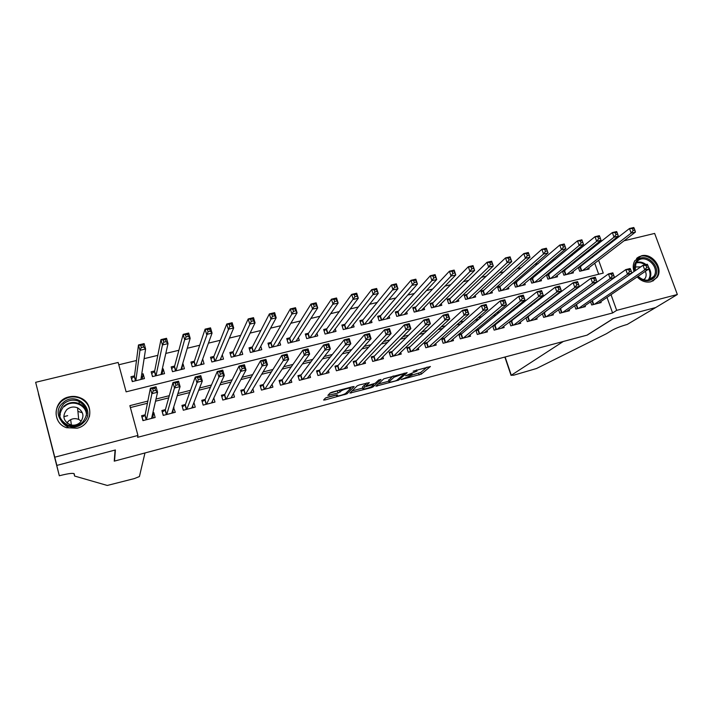 <?xml version="1.0" encoding="UTF-8"?>
<svg xmlns="http://www.w3.org/2000/svg" width="713" height="713" viewBox="0 0 713 713"><rect width="100%" height="100%" fill="white"/><g stroke="black" fill="none" stroke-linecap="round" stroke-linejoin="round"><path stroke-width="1.07" d="M401.125 379.574L421.276 374.147L430.429 366.509L413.157 371.197C416.214 370.448 417.479 370.412 416.945 371.116L405.51 375.751L408.602 375.136C411.624 374.387 412.88 374.352 412.364 375.029L401.125 379.574M68.929 396.918C72.984 395.965 76.87 396.321 80.596 397.979C94.455 403.549 92.102 425.046 77.102 428.219L66.559 427.711C51.416 422.943 53.315 399.966 68.929 396.918M634.035 271.528C632.752 267.598 633.001 264.015 634.766 260.789L641.37 255.833C652.279 252.527 663.856 268.578 656.976 277.553L650.907 281.769C645.818 282.803 641.237 281.18 637.172 276.894M327.472 397.248L325.395 398.086L323.595 400.038L324.95 399.966L346.981 393.843L354.165 386.615L352.846 386.66L332.267 392.088L330.155 392.934L327.873 395.394L337.971 393.032L341.295 390.92C342.596 389.548 352.106 387.07 350.502 388.514L345.787 393.291C344.548 394.601 335.262 397.034 336.732 395.662L337.472 394.895L336.144 394.949L327.472 397.248M624.053 240.789L654.641 233.427L677.35 294.505L655.684 307.553L612.859 318.836L586.942 335.181L114.526 461.079L115.39 449.974L56.862 465.402L35.65 382.311L118.153 362.462L126.121 391.838L603.251 273.097L598.626 260.263M677.35 294.505L616.674 310.36L611.023 294.674M147.858 401.098L129.864 405.644L137.948 435.456L137.609 437.319L612.601 312.971L616.674 310.36M137.948 435.456L54.821 457.176M375.894 386.179L398.612 380.154L407.168 372.649L383.844 378.799L375.894 386.179M370.912 387.783L349.94 393.05L357.195 385.822L359.334 384.949L369.325 382.623L366.206 385.635L367.471 385.599L375.252 383.246L378.612 380.091L381 379.459L372.997 386.945L370.912 387.783L370.689 387.07M141.735 374.111L143.117 373.772L142.413 378.184M134.516 375.876L130.969 376.749L132.288 381.598L144.445 378.594L143.117 373.772M162.261 369.076L163.197 368.853L162.261 372.899M154.685 370.938L151.174 371.794L152.502 376.607L164.534 373.648L163.197 368.853M182.564 364.102L183.054 363.978L181.922 367.783M174.64 366.045L171.165 366.892L172.501 371.678L184.4 368.746L183.054 363.978M202.644 359.183L201.396 362.783M194.382 361.206L190.941 362.052L192.287 366.803L204.061 363.897L202.706 359.165M213.909 356.42L210.504 357.249L211.859 361.972L223.508 359.102L222.278 354.851M233.231 351.678L229.862 352.507L231.226 357.204L242.75 354.361L241.636 350.564M252.349 346.99L249.024 347.81L250.397 352.48L261.796 349.664L260.78 346.242M271.27 342.356L267.972 343.167L269.354 347.801L280.637 345.021L279.701 341.901M289.995 337.766L286.733 338.568L288.123 343.176L299.291 340.422L298.426 337.561M308.524 333.221L305.298 334.014L306.697 338.595L317.748 335.868L316.937 333.229M326.866 328.729L323.675 329.513L325.075 334.067L336.01 331.367L335.253 328.925M345.021 324.272L341.857 325.048L343.265 329.584L354.094 326.911L353.381 324.629M362.988 319.87L359.86 320.636L361.277 325.137L371.99 322.499L371.313 320.369M380.778 315.511L377.676 316.269L379.102 320.743L389.708 318.132L389.066 316.135M398.38 311.198L395.314 311.946L396.749 316.394L407.248 313.809L406.633 311.92M415.813 306.92L412.774 307.668L414.208 312.089L424.609 309.531L424.03 307.749M433.067 302.686L430.064 303.426L431.508 307.829L441.802 305.289L441.24 303.604M450.153 298.497L447.176 299.228L448.629 303.604L458.815 301.091L458.281 299.496M467.068 294.353L464.118 295.075L465.58 299.424L475.669 296.938L475.161 295.423M483.824 290.244L480.901 290.966L482.362 295.289L492.353 292.829L491.863 291.376M500.41 286.18L497.514 286.893L498.984 291.189L508.877 288.756L508.405 287.375M516.836 282.152L513.966 282.856L515.446 287.134L525.24 284.719L524.786 283.4M533.101 278.168L530.267 278.863L531.738 283.114L541.443 280.726L541.007 279.46M549.206 274.22L546.595 274.861M565.159 270.307L562.922 270.86M590.569 301.804L591.701 304.986L601.157 302.553L600.818 301.617M574.66 305.761L575.837 309.077L585.373 306.617L585.025 305.645M558.6 309.745L559.812 313.203L569.446 310.725L569.09 309.709M542.379 313.765L543.636 317.374L553.359 314.87L552.994 313.809M525.989 317.802L527.29 321.581L537.112 319.05L536.737 317.953M509.447 321.875L510.793 325.832L520.713 323.283L520.321 322.124M492.728 325.975L494.127 330.128L504.144 327.552L503.735 326.34M475.838 330.092L477.3 334.468L487.416 331.857L486.988 330.591M461.819 333.648L458.833 334.415L460.304 338.844L470.527 336.215L470.081 334.878M444.689 338.042L441.677 338.818L443.138 343.274L453.459 340.609L452.996 339.201M427.39 342.481L424.342 343.256L425.795 347.739L436.222 345.056L435.732 343.568M409.904 346.955L406.829 347.748L408.282 352.249L418.807 349.539L418.299 347.962M392.248 351.482L389.138 352.284L390.581 356.812L401.223 354.076L400.688 352.4M374.405 356.054L371.268 356.856L372.703 361.42L383.451 358.648L382.89 356.865M356.384 360.671L353.211 361.491L354.646 366.072L365.502 363.274L364.904 361.375M338.176 365.341L334.976 366.161L336.393 370.778L347.365 367.953L346.732 365.903M319.781 370.056L316.536 370.885L317.953 375.528L329.041 372.667L328.363 370.466M301.189 374.824L297.918 375.662L299.326 380.332L310.529 377.444L309.798 375.056M282.401 379.637L279.095 380.484L280.494 385.18L291.813 382.266L291.029 379.655M263.418 384.503L260.076 385.359L261.466 390.082L272.91 387.132L272.054 384.271M244.229 389.414L240.851 390.287L242.242 395.038L253.801 392.061L252.865 388.888M224.845 394.387L221.422 395.26L222.804 400.046L234.488 397.034L233.463 393.487M205.246 399.414L201.788 400.296L203.16 405.109L214.969 402.07L213.82 398.032M185.433 404.485L181.94 405.385L183.303 410.225L195.237 407.15L193.927 402.506M165.407 409.619L161.878 410.528L163.224 415.403L175.3 412.292L173.553 407.533M612.601 312.971L607.013 297.41M581.844 293.195L581.202 293.364M565.07 297.446L563.974 297.722M548.128 301.742L546.568 302.134M531.007 306.073L528.975 306.59M513.716 310.458L511.203 311.091M496.239 314.888L493.236 315.645M478.583 319.362L475.072 320.244M460.741 323.88L456.721 324.896M442.711 328.443L438.165 329.602M424.485 333.06L419.404 334.352M406.071 337.73L400.439 339.156M387.453 342.445L381.268 344.014M368.639 347.213L361.883 348.924M349.62 352.026L342.285 353.889M330.395 356.901L322.463 358.906M310.957 361.821L302.419 363.986M291.305 366.803L282.152 369.12M271.439 371.838L261.644 374.316M251.341 376.927L240.905 379.574M231.03 382.07L219.925 384.886M210.487 387.275L198.704 390.261M189.703 392.542L177.243 395.697M168.687 397.863L155.514 401.205M147.439 403.255L130.39 407.569M561.131 308.203L560.507 308.364M544.982 312.339L543.921 312.615M528.672 316.519L527.174 316.902M512.21 320.743L510.258 321.242M495.58 325.003L493.164 325.618M478.788 329.308L475.901 330.048M145.158 414.806L141.593 415.724L142.939 420.625L155.14 417.488L153.794 412.595L152.858 412.836M588.786 251.422L586.442 251.983M572.138 255.432L569.402 256.092M555.311 259.487L552.192 260.245M538.324 263.587L534.786 264.443M521.158 267.731L517.21 268.685M503.815 271.911L499.439 272.963M486.284 276.136L481.489 277.295M468.575 280.405L463.334 281.671M450.687 284.728L444.992 286.1M432.604 289.086L426.454 290.565M414.324 293.489L407.711 295.093M395.858 297.945L388.763 299.656M377.195 302.446L369.61 304.282M358.318 307L350.243 308.952M339.245 311.599L330.654 313.675M319.968 316.251L310.859 318.444M300.476 320.948L290.833 323.274M280.77 325.707L270.584 328.158M260.842 330.511L250.103 333.096M240.691 335.368L229.39 338.096M220.317 340.279L208.437 343.149M199.711 345.252L187.243 348.256M178.883 350.279L165.799 353.425M157.805 355.359L144.115 358.657M136.486 360.502L118.786 364.771M598.679 274.238L594.731 263.249M592.61 257.34L592.316 256.528M580.97 266.43L579.09 266.894M588.733 267.847L589.134 268.97L579.705 271.288L578.341 267.482M572.976 271.689L573.386 272.847L563.867 275.191L562.468 271.225M557.067 275.557L557.495 276.769L547.878 279.139L546.434 274.995M114.312 460.259L114.526 461.079M56.862 465.402L35.65 382.311M607.253 244.826L609.223 244.354M596.487 254.309L596.193 253.498M585.676 290.423L585.025 290.583M568.787 294.692L567.691 294.968M551.728 299.005L550.16 299.398M534.492 303.364L532.451 303.881M517.077 307.766L514.545 308.399M499.474 312.214L496.444 312.98M481.685 316.706L478.156 317.597M463.717 321.251L459.662 322.276M445.554 325.841L440.973 327M427.194 330.484L422.078 331.777M408.638 335.172L402.97 336.607M389.877 339.914L383.647 341.491M370.912 344.709L364.111 346.429M351.75 349.557L344.352 351.429M332.365 354.459L324.37 356.473M312.775 359.405L304.166 361.58M292.963 364.414L283.729 366.749M272.927 369.477L263.052 371.972M252.669 374.601L242.144 377.266M232.18 379.779L220.985 382.614M211.458 385.02L199.587 388.024M190.505 390.314L177.929 393.496M169.302 395.679L156.013 399.039M173.945 407.435L172.849 410.938M153.794 412.595L152.912 416.392M58.02 420.697L58.02 420.697C54.625 413.683 55.721 407.266 61.318 401.481C67.147 396.651 73.573 395.635 80.569 398.424C88.082 402.506 91.006 408.62 89.357 416.784M59.642 415.848L60.302 414.734L59.642 415.848M412.462 374.922L420.732 372.453L427.087 367.106M378.273 383.968L388.968 381.143M395.358 380.902L396.829 380.314L404.271 373.746L403.433 373.755L394.102 377.177L389.129 381.651C388.63 382.337 389.904 382.302 392.979 381.535L395.358 380.902M388.737 380.403L392.738 376.152M362.837 388.05L352.115 390.893M366.482 383.068L365.698 384.031M363.042 388.683C361.42 390.1 370.733 387.631 371.99 386.321L373.781 384.628L372.534 384.672L364.78 387.007L363.042 388.683L362.614 387.337M365.858 384.548L364.227 385.261L364.771 387.016L364.227 385.261L362.498 386.945M329.112 394.904L328.087 395.171M329.861 393.246L339.825 390.091M340.065 392.195L339.522 390.412L340.083 392.177M350.368 388.122L351.447 387.034M325.734 397.863L336.536 395.011M586.389 269.648L635.435 232.073L631.174 233.089L629.49 228.516L578.51 267.936M632.467 228.65L629.49 228.516L633.75 227.509L634.178 228.249L632.467 228.65L633.144 230.486L634.855 230.076L634.178 228.249M633.144 230.486L631.174 233.089L582.459 270.61M634.855 230.076L635.435 232.073M594.464 304.273L644.721 269.933L648.99 268.863L598.403 303.257M631.816 273.079L643.019 265.298L647.288 264.238L647.752 265.093L646.04 265.512L646.727 267.375L648.438 266.947L647.752 265.093M646.727 267.375L644.721 269.933L643.019 265.298L646.04 265.512M648.99 268.863L648.438 266.947M634.802 271.002C633.75 267.019 634.392 263.632 636.709 260.833C645.167 250.423 663.375 267.945 654.186 277.651C649.133 282.116 643.687 281.715 637.859 276.43M638.09 276.27C643.474 281.074 648.482 281.421 653.108 277.312L653.741 276.484C660.791 267.027 644.311 252.571 636.941 261.751L635.978 263.079L635.078 270.806M643.919 279.853L645.069 278.56C646.397 276.394 646.486 273.979 645.345 271.341M640.773 266.858L634.748 267.001M652.743 281.127L656.218 277.945C664.543 267.027 646.593 249.274 636.557 258.48M62.824 402.943C76.024 389.904 97.307 410.545 83.269 422.773C70.115 436.062 48.537 415.126 62.824 402.943M82.53 422.248C88.884 414.021 87.726 407.07 79.054 401.383C73.421 399.191 68.279 400.029 63.617 403.897C57.013 412.524 58.421 419.618 67.824 425.162C73.296 426.935 78.189 425.955 82.53 422.248M66.969 422.961L68.466 421.16C71.541 418.576 74.954 417.996 78.697 419.413L81.309 421.142M80.079 422.542C84.571 416.713 83.733 411.811 77.565 407.836C73.626 406.339 70.034 406.945 66.79 409.654C62.183 415.679 63.136 420.643 69.678 424.556C73.528 425.839 77.004 425.171 80.079 422.542M81.728 412.586L77.913 411.392M655.764 307.535L613.091 318.782L587.164 335.119L563.306 341.474L511.283 375.243L513.645 375.198L536.524 368.505L606.487 333.693L612.226 330.199C615.916 328.149 620.925 326.233 627.253 324.433L655.755 307.508M144.971 452.96L139.418 476.542L134.383 478.575L107.271 485.455L74.598 476.043L74.259 473.851C73.279 472.879 68.662 473.432 60.391 475.5L59.322 475.785L56.755 465.429L115.087 450.055L114.24 461.151L144.971 452.96M73.956 473.548L74.598 476.043M67.325 423.246L71.113 424.984M56.755 465.429L38.404 393.754L59.322 475.785M63.831 416.642L67.664 415.679M570.614 273.534L618.323 236.155L614.018 237.179L612.342 232.581L562.682 271.84M615.301 232.732L612.342 232.581L616.647 231.565L617.021 232.322L615.301 232.732L615.97 234.577L617.699 234.167L617.021 232.322M615.97 234.577L614.018 237.179L566.648 274.505M617.699 234.167L618.323 236.155M554.696 277.455L601.032 240.281L596.683 241.324L595.007 236.689L546.702 275.779M597.949 236.85L595.007 236.689L599.357 235.664L599.686 236.44L597.949 236.85L598.617 238.703L600.364 238.294L599.686 236.44M598.617 238.703L596.683 241.324L550.694 278.444M600.364 238.294L601.032 240.281M538.618 281.421L583.555 244.452L579.152 245.504L577.494 240.851L530.57 279.754M580.409 241.012L577.494 240.851L581.888 239.809L583.555 244.452L582.164 240.593L580.409 241.012L581.077 242.883L582.833 242.465M581.077 242.883L579.152 245.504L534.581 282.419M582.164 240.593L581.888 239.809M522.388 285.423L565.89 248.668L561.443 249.728L559.785 245.049L514.287 283.774M562.682 245.227L559.785 245.049L564.233 243.989L565.89 248.668L564.455 244.8L562.682 245.227L563.341 247.099L565.124 246.68M563.341 247.099L561.443 249.728L518.306 286.43M564.455 244.8L564.233 243.989M578.626 308.355L627.52 274.247L631.843 273.168L582.601 307.33M575.952 304.843L625.827 269.585L630.14 268.516L630.559 269.38L628.83 269.817L629.517 271.68L631.246 271.252L630.559 269.38M629.517 271.68L627.52 274.247L625.827 269.585L628.83 269.817M631.843 273.168L631.246 271.252M562.628 312.481L610.141 278.614L614.508 277.517L566.639 311.447M559.081 309.397L608.447 273.926L612.815 272.838L613.18 273.721L611.433 274.157L612.119 276.038L613.866 275.601L613.18 273.721M612.119 276.038L610.141 278.614L608.447 273.926L611.433 274.157M614.508 277.517L613.866 275.601M542.397 313.818L590.89 278.302L595.302 277.205L596.986 281.911L550.525 315.601M596.3 280.004L596.986 281.911L592.574 283.025L590.89 278.302L593.858 278.551L594.535 280.441L596.3 280.004L595.622 278.115L593.858 278.551M546.47 316.643L592.574 283.025L594.535 280.441M595.302 277.205L595.622 278.115M526.069 318.025L573.136 282.731L577.592 281.626L579.277 286.359L534.26 319.789M578.537 284.451L579.277 286.359L574.821 287.482L573.136 282.731L576.077 282.99L576.755 284.897L578.537 284.451L577.869 282.544L576.077 282.99M530.16 320.841L574.821 287.482L576.755 284.897M577.592 281.626L577.869 282.544M505.998 289.46L548.039 252.928L543.538 254.006L541.889 249.292L499.893 286.635L497.834 287.838M544.759 249.479L541.889 249.292L546.381 248.222L548.039 252.928L546.559 249.051L544.759 249.479L545.418 251.368L547.219 250.94M545.418 251.368L543.538 254.006L501.872 290.476M546.559 249.051L546.381 248.222M509.581 322.276L555.195 287.214L559.696 286.091L561.381 290.859L517.825 324.023M560.596 288.943L561.381 290.859L556.871 291.991L555.195 287.214L558.11 287.482L558.787 289.398L560.596 288.943L559.919 287.027L558.11 287.482M513.69 325.092L556.871 291.991L558.787 289.398M559.696 286.091L559.919 287.027M489.448 293.542L529.991 257.241L525.445 258.32L523.797 253.578L483.325 290.699L481.23 291.938M526.64 253.775L523.797 253.578L528.333 252.5L529.991 257.241L528.467 253.347L526.64 253.775L527.308 255.682L529.126 255.245M527.308 255.682L525.445 258.32L485.286 294.567M528.467 253.347L528.333 252.5M492.924 326.563L537.058 291.742L541.613 290.601L543.279 295.396L501.23 328.301M542.45 293.489L543.279 295.396L538.725 296.546L537.058 291.742L539.946 292.018L540.623 293.943L542.45 293.489L541.773 291.564L539.946 292.018M497.059 329.379L538.725 296.546L540.623 293.943M541.613 290.601L541.773 291.564M472.728 297.66L511.738 261.591L507.148 262.687L505.508 257.919L466.596 294.808L464.457 296.073M508.333 258.124L505.508 257.919L510.098 256.832L511.738 261.591L510.169 257.687L508.333 258.124L508.984 260.04L510.829 259.603M508.984 260.04L507.148 262.687L468.53 298.702M510.169 257.687L510.098 256.832M476.106 330.903L478.289 329.718L518.716 296.314L523.324 295.164L524.982 299.995L484.475 332.614M524.1 298.079L524.982 299.995L520.383 301.153L518.716 296.314L521.586 296.608L522.255 298.542L524.1 298.079L523.431 296.145L521.586 296.608M480.259 333.702L520.383 301.153L522.255 298.542M523.324 295.164L523.431 296.145M455.848 301.822L493.298 265.994L488.655 267.108L487.015 262.304L449.698 298.952L447.514 300.262M489.813 262.518L487.015 262.304L491.658 261.199L493.298 265.994L491.676 262.081L489.813 262.518L490.473 264.443L492.335 263.997M490.473 264.443L488.655 267.108L451.605 302.873M491.676 262.081L491.658 261.199M459.127 335.279L461.347 334.058L500.178 300.939L504.831 299.781L506.488 304.638L467.55 336.982M505.553 302.731L506.488 304.638L501.836 305.806L500.178 300.939L503.021 301.243L503.69 303.194L505.553 302.731L504.884 300.779L503.021 301.243M463.29 338.078L501.836 305.806L503.69 303.194M504.831 299.781L504.884 300.779M438.798 306.029L474.644 270.45L469.956 271.564L468.325 266.733L432.631 303.132L430.411 304.487M471.097 266.965L468.325 266.733L473.013 265.619L474.644 270.45L472.977 266.519L471.097 266.965L471.748 268.899L473.628 268.453M471.748 268.899L469.956 271.564L434.511 307.089M472.977 266.519L473.013 265.619M441.971 339.7L444.235 338.443L481.427 305.619L486.132 304.442L487.79 309.335L450.456 341.384M486.801 307.428L487.79 309.335L483.075 310.511L481.427 305.619L484.252 305.93L484.911 307.9L486.801 307.428L486.132 305.467L484.252 305.93M446.151 342.49L483.075 310.511L484.911 307.9M486.132 304.442L486.132 305.467M421.579 310.271L455.794 274.951L451.044 276.083L449.422 271.216L415.394 307.365L413.13 308.756M452.167 271.457L449.422 271.216L454.172 270.093L455.794 274.951L454.074 271.002L452.167 271.457L452.817 273.409L454.725 272.954M452.817 273.409L451.044 276.083L417.248 311.34M454.074 271.002L454.172 270.093M424.636 344.174L426.953 342.873L462.47 310.351L467.229 309.157L468.878 314.076L433.183 345.832M467.835 312.169L468.878 314.076L464.118 315.28L462.47 310.351L465.268 310.672L465.928 312.651L467.835 312.169L467.175 310.2L465.268 310.672M428.843 346.955L464.118 315.28L465.928 312.651M467.229 309.157L467.175 310.2M404.191 314.558L436.73 279.496L431.926 280.646L430.313 275.753L397.988 311.634L395.67 313.069M433.032 276.002L430.313 275.753L435.108 274.612L436.73 279.496L434.957 275.548L433.032 276.002L433.682 277.963L435.598 277.509M433.682 277.963L431.926 280.646L399.815 315.636M434.957 275.548L435.108 274.612M407.132 348.693L409.494 347.347L443.299 315.128L448.112 313.925L449.751 318.88L415.741 350.333M448.655 316.973L449.751 318.88L444.939 320.092L443.299 315.128L446.071 315.476L446.721 317.463L448.655 316.973L447.996 314.986L446.071 315.476M411.356 351.456L444.939 320.092L446.721 317.463M448.112 313.925L447.996 314.986M386.624 318.889L417.444 284.095L412.595 285.253L410.991 280.334L380.403 315.948L378.042 317.428M413.674 280.592L410.991 280.334L415.839 279.184L417.444 284.095L415.626 280.138L413.674 280.592L414.324 282.571L416.267 282.107M414.324 282.571L382.204 319.985M415.626 280.138L415.839 279.184M389.45 353.256L391.856 351.874L423.914 319.968L428.78 318.756L430.411 323.738L398.121 354.869M429.262 321.83L430.411 323.738L425.545 324.959L423.914 319.968L426.65 320.324L427.31 322.321L429.262 321.83L428.602 319.834L426.65 320.324M393.692 356.01L425.545 324.959L427.31 322.321M428.78 318.756L428.602 319.834M368.871 323.265L397.952 288.747L393.041 289.924L391.446 284.968L362.641 320.297L360.234 321.839M394.102 285.245L391.446 284.968L396.348 283.801L397.952 288.747L396.071 284.772L394.102 285.245L394.744 287.232L396.713 286.76M394.744 287.232L364.405 324.37M396.071 284.772L396.348 283.801M371.589 357.864L374.04 356.447L404.307 324.861L409.235 323.631L410.857 328.648L380.323 359.459M409.645 326.75L410.857 328.648L405.929 329.887L404.307 324.861L407.016 325.226L407.667 327.24L409.645 326.75L408.995 324.736L407.016 325.226M375.849 360.609L405.929 329.887L407.667 327.24M374.04 356.447L375.394 360.725L374.04 356.447M409.235 323.631L408.995 324.736M350.948 327.686L378.229 293.462L373.264 294.638L371.678 289.656L344.682 324.718L342.24 326.287M374.307 289.941L371.678 289.656L376.642 288.48L378.229 293.462L376.295 289.469L374.307 289.941L374.949 291.938L376.936 291.465M374.949 291.938L346.438 328.8M376.295 289.469L376.642 288.48M353.541 362.525L356.037 361.054L384.476 329.807L389.458 328.568L391.072 333.613L362.364 364.085M389.797 331.714L391.072 333.613L386.089 334.869L384.476 329.807L387.159 330.19L387.801 332.213L389.797 331.714L389.155 329.691L387.159 330.19M357.819 365.252L386.089 334.869L387.801 332.213M389.458 328.568L389.155 329.691M332.828 332.151L358.291 298.221L353.265 299.415L351.687 294.398L326.545 329.174L324.067 330.787M354.29 294.692L351.687 294.398L356.705 293.203L358.291 298.221L356.304 294.219L354.29 294.692L354.922 296.706L356.937 296.225M354.922 296.706L328.274 333.274M356.304 294.219L356.705 293.203M335.306 367.24L337.837 365.742L364.423 334.807L369.459 333.55L371.063 338.639L344.174 368.773M369.735 336.741L371.063 338.639L366.027 339.905L364.423 334.807L367.07 335.208L367.712 337.249L369.735 336.741L369.084 334.7L367.07 335.208M339.602 369.949L366.027 339.905L367.712 337.249M369.459 333.55L369.084 334.7M314.531 336.661L338.122 303.034L333.042 304.246L331.465 299.193L308.248 333.639L305.699 335.333M334.032 299.505L331.465 299.193L336.545 297.989L338.122 303.034L336.073 299.023L334.032 299.505L334.664 301.528L336.705 301.046M334.664 301.528L309.923 337.802M336.073 299.023L336.545 297.989M316.875 371.999L319.451 370.457L344.129 339.869L349.227 338.604L350.823 343.719L325.814 373.505M349.432 341.821L350.823 343.719L345.725 345.003L344.129 339.869L346.75 340.279L347.391 342.338L349.432 341.821L348.791 339.771L346.75 340.279M321.198 374.69L347.391 342.338M320.779 374.797L319.477 370.43L320.814 374.788M349.227 338.604L348.791 339.771M296.038 341.224L317.713 307.9L312.579 309.13L311.011 304.041L289.71 338.22L287.143 339.932M313.551 304.362L311.011 304.041L316.144 302.82L317.713 307.9L315.609 303.881L313.551 304.362L314.175 306.403L316.233 305.913M314.175 306.403L291.385 342.374M315.609 303.881L316.144 302.82M298.266 376.812L300.913 375.19L323.604 344.994L328.755 343.711L330.351 348.862L307.267 378.282M328.889 346.973L330.351 348.862L325.19 350.154L323.604 344.994L326.189 345.422L326.83 347.489L328.889 346.973L328.256 344.905L326.189 345.422M302.597 379.485L326.83 347.489M328.755 343.711L328.256 344.905M277.963 345.68L277.785 345.11M277.357 345.832L297.071 312.829L291.875 314.068L290.325 308.943L271.038 342.766L268.4 344.584M292.829 309.282L290.325 308.943L295.521 307.713L297.071 312.829L294.906 308.791L292.829 309.282L293.453 311.34L295.53 310.841M293.453 311.34L272.66 346.99M294.906 308.791L295.521 307.713M288.979 382.48L289.121 382.961M279.451 381.678L282.116 380.047L302.838 350.172L308.052 348.871L309.629 354.058L288.524 383.113M308.114 352.169L309.629 354.058L304.415 355.368L302.838 350.172L305.387 350.618L306.02 352.694L308.114 352.169L307.481 350.092L305.387 350.618M283.801 384.325L306.02 352.694M308.052 348.871L307.481 350.092M259.229 350.297L259.006 349.522M258.48 350.484L276.189 317.811L270.931 319.067L269.389 313.907L252.144 347.4L249.452 349.281M271.858 314.264L269.389 313.907L274.648 312.668L276.189 317.811L274.585 315.823L273.97 313.765L271.858 314.264L272.482 316.331L274.585 315.823M272.482 316.331L253.73 351.652M273.97 313.765L274.648 312.668M270.147 387.15L270.334 387.801M260.441 386.598L263.195 384.86L281.831 355.422L287.107 354.103L288.676 359.325L269.576 387.997M287.089 357.436L288.676 359.325L283.4 360.644L281.831 355.422L284.344 355.867L284.977 357.971L287.089 357.436L286.466 355.341L284.344 355.867M264.808 389.227L284.977 357.971M287.107 354.103L286.466 355.341M240.308 354.958L240.005 353.933M239.399 355.19L255.067 322.855L249.746 324.121L248.213 318.934L233.044 352.079L230.308 354.04M250.646 319.299L248.213 318.934L253.525 317.668L255.067 322.855L253.391 320.868L252.776 318.791L250.646 319.299L251.261 321.376L253.391 320.868M251.261 321.376L234.595 356.375M252.776 318.791L253.525 317.668M251.101 391.829L251.35 392.694M241.226 391.571L244.033 389.77L260.575 360.725L265.913 359.388L267.473 364.646L250.432 392.925M265.815 362.765L267.473 364.646L262.126 365.992L260.575 360.725L263.052 361.188L263.676 363.3L265.815 362.765L265.191 360.653L263.052 361.188M245.62 394.173L263.676 363.3M265.913 359.388L265.191 360.653M221.19 359.673L220.798 358.327M220.121 359.94L233.695 327.953L228.312 329.237L226.779 324.014L213.748 356.812L210.959 358.844M229.185 324.397L226.779 324.014L232.162 322.739L233.695 327.953L231.948 325.975L231.342 323.88L229.185 324.397L229.791 326.492L231.948 325.975M229.791 326.492L215.264 361.135M231.342 323.88L232.162 322.739M231.841 396.508L232.162 397.64M221.814 396.597L224.666 394.735L239.06 366.09L244.461 364.744L246.012 370.038L231.083 397.916M244.292 368.158L246.012 370.038L240.611 371.393L239.06 366.09L241.502 366.571L242.126 368.701L244.292 368.158L243.668 366.027L241.502 366.571M226.217 399.164L242.126 368.701M244.461 364.744L243.668 366.027M201.868 364.441L201.369 362.703M200.629 364.744L212.064 333.114L206.61 334.415L205.103 329.156L194.248 361.598L191.414 363.71M207.465 329.549L205.103 329.156L210.54 327.864L212.064 333.114L210.255 331.144L209.649 329.032L207.465 329.549L208.071 331.661L210.255 331.144M208.071 331.661L195.727 365.956M209.649 329.032L210.54 327.864M212.358 401.178L212.768 402.631M202.189 401.686L205.094 399.752L217.296 371.518L222.759 370.154L224.301 375.484L211.529 402.952M222.509 373.612L224.301 375.484L218.829 376.856L217.296 371.518L219.702 372.017L220.317 374.156L222.509 373.612L221.895 371.473L219.702 372.017M206.61 404.218L220.317 374.156M222.759 370.154L221.895 371.473M182.341 369.254L181.708 367.008M180.942 369.601L190.175 338.345L184.658 339.655L183.161 334.361L174.533 366.429L171.646 368.63M185.478 334.771L183.161 334.361L188.669 333.051L190.175 338.345L188.294 336.367L187.688 334.245L185.478 334.771L186.084 336.892L188.294 336.367M186.084 336.892L184.658 339.655L175.977 370.822M187.688 334.245L188.669 333.051M192.644 405.804L193.17 407.684M182.35 406.838L185.309 404.824L195.264 377.017L200.79 375.635L202.323 381L191.761 408.05M200.46 379.129L202.323 381L196.788 382.391L195.264 377.017L197.626 377.534L198.241 379.69L200.46 379.129L199.845 376.981L197.626 377.534M186.788 409.324L198.241 379.69M200.79 375.635L199.845 376.981M162.6 374.12L161.78 371.179M152.653 376.571L151.744 373.844M161.031 374.503L168.018 343.63L162.439 344.958L160.951 339.629L154.614 371.321L151.807 373.505M163.232 340.048L160.951 339.629L166.53 338.301L168.018 343.63L166.067 341.652L165.469 339.522L163.232 340.048L163.83 342.187L166.067 341.652M163.83 342.187L162.439 344.958L156.022 375.742M165.469 339.522L166.53 338.301M162.35 412.239L163.375 415.358M172.68 410.331L173.366 412.791M162.43 411.954L165.309 409.948L172.965 382.578L178.562 381.188L180.077 386.589L171.788 413.192M178.143 384.717L180.077 386.589L174.48 387.997L172.965 382.578L175.291 383.113L175.897 385.287L178.143 384.717L177.537 382.551L175.291 383.113M166.753 414.494L174.48 387.997L175.897 385.287M178.562 381.188L177.537 382.551M142.653 379.04L141.468 375.831M132.6 381.517L131.655 379.271M140.907 379.468L145.604 348.978L139.953 350.324L138.474 344.958L134.472 376.259L131.753 378.425M140.719 345.395L138.474 344.958L144.124 343.613L145.604 348.978L143.58 347.008L142.983 344.86L140.719 345.395L141.317 347.552L143.58 347.008M141.317 347.552L139.953 350.324L135.844 380.715M142.983 344.86L144.124 343.613M142.172 417.836L143.242 420.554M152.439 414.672L153.34 417.952M142.306 417.114L145.096 415.135L150.39 388.211L156.058 386.794L157.564 392.239L151.584 418.397M155.559 390.376L157.564 392.239L151.896 393.665L150.39 388.211L152.68 388.763L153.286 390.947L155.559 390.376L154.953 388.193L152.68 388.763M146.504 419.707L151.896 393.665L153.286 390.947M156.058 386.794L154.953 388.193M420.732 372.453L421.276 374.147M418.629 373.291L419.173 374.993M398.255 379.049L398.612 380.154M376.856 385.287L377.124 386.134M393.701 375.903L394.102 377.177M388.603 379.913L389.146 381.633M350.939 392.061L351.224 392.997M365.653 383.879L366.206 385.635M372.614 385.733L372.997 386.945L372.614 385.733M373.576 383.977L373.737 384.476M336.491 394.868L336.732 395.662M340.894 389.806L341.251 390.956M337.427 391.259L337.971 393.032M328.916 394.271L329.246 395.341M346.981 393.843L346.571 392.498L346.999 393.834M344.7 393.941L344.923 394.672M324.629 398.915L324.95 399.966M580.364 266.903L581.746 270.788M579.972 267.152L581.3 270.895M593.314 304.576L591.977 300.824M593.751 304.46L592.36 300.556M636.433 262.375C639.757 261.484 642.957 262.215 646.049 264.541M648.482 267.099C651.299 271.421 651.566 275.53 649.285 279.425L653.741 276.484M648.144 280.066C650.497 276.831 650.693 273.159 648.723 269.042M645.06 264.79C642.092 262.732 639.071 262.152 635.987 263.052M68.136 427.221C58.814 421.731 57.432 414.708 63.965 406.152C68.582 402.319 73.68 401.481 79.25 403.656C83.403 405.661 85.881 408.852 86.674 413.228M86.38 415.59C87.2 404.984 72.093 398.834 64.304 406.66M505.116 356.981L511.283 375.243M71.389 425.046L70.658 419.645M564.58 270.771L565.962 274.683M564.188 271.02L565.525 274.79M548.636 274.683L550.017 278.614M548.261 274.933L549.589 278.712M532.549 278.631L533.921 282.58M532.174 278.872L533.502 282.687M516.301 282.615L517.665 286.581M515.936 282.856L517.255 286.688M577.494 308.649L576.122 304.763M577.931 308.533L576.514 304.531M561.523 312.766L560.151 308.854M561.951 312.651L560.543 308.631M545.392 316.92L544.028 312.989M545.819 316.813L544.411 312.766M529.108 321.117L527.745 317.16M529.527 321.01L528.119 316.937M499.893 286.635L501.257 290.628M499.537 286.884L500.847 290.735M512.665 325.351L511.31 321.376M513.075 325.253L511.676 321.153M483.325 290.699L484.68 294.719M482.977 290.94L484.287 294.817M496.061 329.638L494.706 325.636M496.462 329.531L495.063 325.413M466.596 294.808L467.951 298.845M466.249 295.048L467.559 298.943M479.288 333.951L477.942 329.932M479.68 333.853L478.289 329.718M449.698 298.952L451.044 303.007M449.359 299.184L450.661 303.105M462.345 338.319L461.008 334.281M462.728 338.22L461.347 334.058M432.631 303.132L433.976 307.214M432.31 303.373L433.602 307.312M445.242 342.73L443.905 338.666M445.616 342.632L444.235 338.443M415.394 307.365L416.731 311.465M415.082 307.597L416.365 311.563M427.96 347.186L426.624 343.096M428.326 347.088L426.953 342.873M397.988 311.634L399.316 315.761M397.676 311.866L398.959 315.85M410.501 351.678L409.173 347.57M410.857 351.589L409.494 347.347M380.403 315.948L381.722 320.101M380.1 316.18L381.375 320.182M392.863 356.224L391.544 352.088M393.219 356.135L391.856 351.874M362.641 320.297L363.96 324.477L362.632 320.306M362.347 320.529L363.612 324.567M375.056 360.814L373.737 356.652M344.691 324.7L346.001 328.907L344.682 324.718M344.406 324.932L345.671 328.987M357.053 365.457L355.751 361.268M356.028 361.063L357.373 365.368L356.037 361.054M326.563 329.148L327.864 333.381L326.545 329.174M326.287 329.379L327.543 333.452M338.871 370.136L337.57 365.929M339.192 370.056L337.855 365.716M308.248 333.639L309.54 337.891M307.98 333.871L309.237 337.971M320.502 374.869L319.21 370.635M289.736 338.176L291.029 342.463M289.487 338.408L290.726 342.534M301.938 379.655L300.645 375.394M302.241 379.574L300.913 375.19M271.038 342.766L272.321 347.071M270.788 342.989L272.036 347.142M283.177 384.494L281.902 380.198M283.471 384.414L282.152 379.993M252.144 347.4L253.418 351.732M251.903 347.623L253.142 351.803M264.22 389.378L262.945 385.056M264.505 389.307L263.195 384.86M233.044 352.079L234.319 356.438M232.821 352.302L234.051 356.509M245.067 394.316L243.801 389.966M245.334 394.244L244.033 389.77M213.748 356.812L215.014 361.197M213.535 357.035L214.756 361.259M225.7 399.298L224.443 394.931M225.959 399.235L224.666 394.735M194.248 361.598L195.505 366.01M194.043 361.821L195.255 366.072M206.137 404.342L204.881 399.948M206.378 404.28L205.094 399.752M174.533 366.429L175.781 370.867M174.346 366.651L175.541 370.929M186.351 409.44L185.113 405.02M186.592 409.378L185.309 404.824M154.614 371.321L155.853 375.787M154.427 371.535L155.621 375.84M166.361 414.592L165.122 410.144M166.584 414.538L165.309 409.948M134.472 376.259L135.702 380.751M134.302 376.473L135.488 380.804M146.147 419.805L144.917 415.322M146.361 419.743L145.096 415.135M80.596 397.979L80.631 398.451M656.976 277.553L656.085 278.132M411.945 373.737L412.212 374.557M416.544 369.887L416.784 370.617M404.093 373.166L404.244 373.63M388.585 379.931L389.129 381.651M340.948 389.797L341.295 390.92M645.069 278.56L643.376 279.692M77.565 407.836L78.697 419.413M79.054 401.383L79.25 403.656C83.483 405.733 85.952 409.048 86.665 413.593M511.069 375.403L504.866 357.053M339.174 370.065L337.837 365.742M308.221 333.675L309.513 337.9M289.71 338.22L290.993 342.472M302.196 379.592L300.877 375.225M271.002 342.819L272.277 347.079M283.418 384.432L282.116 380.047M252.099 347.463L253.365 351.741M264.443 389.316L263.15 384.913M232.999 352.151L234.256 356.455M245.272 394.262L243.98 389.833M213.695 356.892L214.943 361.215M225.896 399.253L224.613 394.806M194.194 361.687L195.424 366.027M206.307 404.298L205.041 399.833M174.48 366.527L175.701 370.894M186.512 409.405L185.246 404.913M154.552 371.42L155.764 375.804M166.503 414.556L165.247 410.046M134.409 376.375L135.613 380.778M146.272 419.77L145.033 415.233"/></g></svg>
